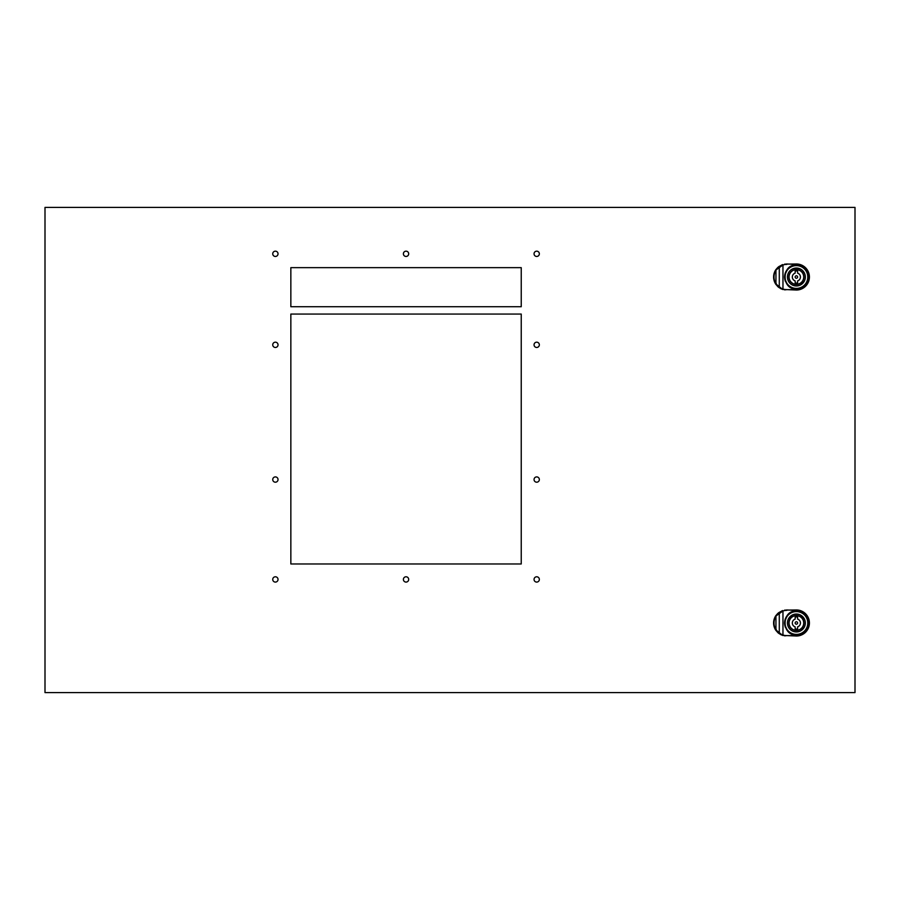 <?xml version="1.0" encoding="UTF-8"?>
<svg xmlns="http://www.w3.org/2000/svg" width="900" height="900" viewBox="0 0 900 900"><rect width="100%" height="100%" fill="white"/><g stroke="black" fill="none" stroke-linecap="round" stroke-linejoin="round"><path stroke-width="1.35" d="M278.032 253.811A2.644 2.644 0 0 0 275.377 251.167A2.644 2.644 0 0 0 272.734 253.811A2.644 2.644 0 0 0 275.377 256.455A2.644 2.644 0 0 0 278.032 253.811M539.347 579.442A2.644 2.644 0 0 0 536.704 576.788A2.644 2.644 0 0 0 534.049 579.442A2.644 2.644 0 0 0 536.704 582.086A2.644 2.644 0 0 0 539.347 579.442M539.347 479.554A2.644 2.644 0 0 0 536.704 476.91A2.644 2.644 0 0 0 534.049 479.554A2.644 2.644 0 0 0 536.704 482.197A2.644 2.644 0 0 0 539.347 479.554M408.69 579.442A2.644 2.644 0 0 0 406.035 576.788A2.644 2.644 0 0 0 403.391 579.442A2.644 2.644 0 0 0 406.035 582.086A2.644 2.644 0 0 0 408.69 579.442M278.032 579.442A2.644 2.644 0 0 0 275.377 576.788A2.644 2.644 0 0 0 272.734 579.442A2.644 2.644 0 0 0 275.377 582.086A2.644 2.644 0 0 0 278.032 579.442M278.032 479.554A2.644 2.644 0 0 0 275.377 476.91A2.644 2.644 0 0 0 272.734 479.554A2.644 2.644 0 0 0 275.377 482.197A2.644 2.644 0 0 0 278.032 479.554M278.032 344.824A2.644 2.644 0 0 0 275.377 342.18A2.644 2.644 0 0 0 272.734 344.824A2.644 2.644 0 0 0 275.377 347.468A2.644 2.644 0 0 0 278.032 344.824M539.347 344.824A2.644 2.644 0 0 0 536.704 342.18A2.644 2.644 0 0 0 534.049 344.824A2.644 2.644 0 0 0 536.704 347.468A2.644 2.644 0 0 0 539.347 344.824M539.347 253.811A2.644 2.644 0 0 0 536.704 251.167A2.644 2.644 0 0 0 534.049 253.811A2.644 2.644 0 0 0 536.704 256.455A2.644 2.644 0 0 0 539.347 253.811M408.69 253.811A2.644 2.644 0 0 0 406.035 251.167A2.644 2.644 0 0 0 403.391 253.811A2.644 2.644 0 0 0 406.035 256.455A2.644 2.644 0 0 0 408.69 253.811M855 207.405L855 692.595L45 692.595L45 207.405L855 207.405M521.235 306.72L521.235 267.649L290.846 267.649L290.846 306.72L521.235 306.72M290.846 314.055L290.846 563.974L521.235 563.974L521.235 314.055L290.846 314.055M784.62 610.121L796.387 609.964A13.027 13.027 0 0 1 809.415 622.991A13.027 13.027 0 0 1 796.32 636.019L796.387 636.019A13.027 13.027 0 0 1 796.32 636.019L796.387 634.961C790.74 635.591 786.78 631.597 784.496 622.991C786.78 614.374 790.74 610.391 796.387 611.021L796.387 609.964A13.027 13.027 0 0 1 809.415 622.991A13.027 13.027 0 0 1 796.387 636.019L782.651 635.4L776.284 630.225A12.623 12.623 84.2 0 1 776.284 615.758L782.966 610.965L782.966 635.006A15.818 14.062 -90 0 0 784.867 635.456A15.818 14.062 -90 0 0 786.803 635.602L796.387 635.602A12.623 12.623 130.3 0 0 809.01 622.991A12.623 12.623 130.3 0 0 796.387 610.369L786.623 609.964L782.966 610.965A15.818 14.062 -90 0 1 784.867 610.526A15.818 14.062 -90 0 1 786.803 610.369M784.991 622.991A11.396 11.396 0 0 0 796.387 634.387A11.396 11.396 0 0 0 807.784 622.991A11.396 11.396 0 0 0 796.387 611.595A11.396 11.396 0 0 0 784.991 622.991M787.433 622.991A8.955 8.955 0 0 0 796.387 631.946A8.955 8.955 0 0 0 805.342 622.991A8.955 8.955 0 0 0 796.387 614.036A8.955 8.955 0 0 0 787.433 622.991M788.861 622.991A7.526 7.526 0 0 1 796.387 615.465A7.526 7.526 0 0 1 803.914 622.991A7.526 7.526 0 0 1 796.387 630.518A7.526 7.526 0 0 1 788.861 622.991M795.454 616.748A6.311 6.311 0 0 1 797.321 616.748M796.387 621.765A1.226 1.226 0 0 1 797.602 622.991A1.226 1.226 0 0 1 796.387 624.206A1.226 1.226 0 0 1 795.161 622.991A1.226 1.226 0 0 1 796.387 621.765M784.913 622.991A11.475 11.475 0 0 0 796.387 634.466A11.475 11.475 0 0 0 807.863 622.991A11.475 11.475 0 0 0 796.387 611.516A11.475 11.475 0 0 0 784.913 622.991M804.319 627.131L801.664 630.225M800.528 615.049L804.319 618.84L802.721 616.658M788.445 618.84L792.236 615.049L788.445 618.84L790.054 616.658M802.721 629.325L800.528 630.923L802.721 629.325M796.387 634.961L796.039 634.793C781.47 635.85 781.47 610.121 796.039 611.19L796.387 611.021M796.039 634.793C781.47 635.873 781.47 610.11 796.039 611.19A11.801 11.801 0 0 0 789.829 613.17M786.308 616.849A11.801 11.801 0 0 0 785.835 617.704M785.52 618.379A11.801 11.801 0 0 0 785.565 627.705M789.908 632.857A11.801 11.801 0 0 0 794.543 634.646M782.212 610.729L777.825 613.373L775.586 616.061M778.658 612.686L782.651 610.582L778.658 612.686L779.276 613.001L779.276 632.97L778.658 633.296L782.651 635.4L778.658 633.296L775.946 630.461A13.027 13.027 0 0 1 775.946 615.521L777.881 613.339M777.825 632.599L775.586 629.921L776.284 629.494M781.898 635.13L782.111 634.477M777.915 632.678L778.545 633.206M778.635 633.285L781.065 634.77M782.212 635.242L783.146 635.546L782.212 635.242M797.602 630.214A7.324 7.324 0 0 0 797.602 615.769L797.602 619.11A4.072 4.072 0 0 1 797.602 626.873L797.602 630.214A7.324 7.324 0 0 1 797.321 630.259L797.321 629.01L795.454 629.01L795.454 630.259A7.324 7.324 0 0 1 795.161 630.214L795.161 626.873A4.072 4.072 0 0 1 795.161 619.11L795.161 615.769A7.324 7.324 0 0 0 795.161 630.214M795.161 615.769A7.324 7.324 0 0 1 795.454 615.724L795.454 616.961L797.321 616.961L797.321 615.724A7.324 7.324 0 0 1 797.602 615.769M797.321 629.224A6.311 6.311 0 0 1 795.454 629.224M803.666 623.801L803.914 622.991M784.62 264.139L796.387 263.981A13.027 13.027 0 0 1 809.415 277.009A13.027 13.027 0 0 1 796.32 290.036L796.387 290.036A13.027 13.027 0 0 1 796.32 290.036L796.387 288.979C790.74 289.609 786.78 285.626 784.496 277.009C786.78 268.403 790.74 264.409 796.387 265.039L796.387 263.981A13.027 13.027 0 0 1 809.415 277.009A13.027 13.027 0 0 1 796.387 290.036L782.651 289.418L776.284 284.243A12.623 12.623 84.2 0 1 776.284 269.775L782.966 264.994L782.966 289.035A15.818 14.062 -90 0 0 784.867 289.474A15.818 14.062 -90 0 0 786.803 289.631L796.387 289.631A12.623 12.623 130.3 0 0 809.01 277.009A12.623 12.623 130.3 0 0 796.387 264.398L786.623 263.981L782.966 264.994A15.818 14.062 -90 0 1 784.867 264.544A15.818 14.062 -90 0 1 786.803 264.398M784.991 277.009A11.396 11.396 0 0 0 796.387 288.405A11.396 11.396 0 0 0 807.784 277.009A11.396 11.396 0 0 0 796.387 265.613A11.396 11.396 0 0 0 784.991 277.009M787.433 277.009A8.955 8.955 0 0 0 796.387 285.964A8.955 8.955 0 0 0 805.342 277.009A8.955 8.955 0 0 0 796.387 268.054A8.955 8.955 0 0 0 787.433 277.009M788.861 277.009A7.526 7.526 0 0 1 796.387 269.483A7.526 7.526 0 0 1 803.914 277.009A7.526 7.526 0 0 1 796.387 284.535A7.526 7.526 0 0 1 788.861 277.009M795.454 270.776A6.311 6.311 0 0 1 797.321 270.776M796.387 275.794A1.226 1.226 0 0 1 797.602 277.009A1.226 1.226 0 0 1 796.387 278.235A1.226 1.226 0 0 1 795.161 277.009A1.226 1.226 0 0 1 796.387 275.794M784.913 277.009A11.475 11.475 0 0 0 796.387 288.484A11.475 11.475 0 0 0 807.863 277.009A11.475 11.475 0 0 0 796.387 265.534A11.475 11.475 0 0 0 784.913 277.009M800.528 284.951L804.319 281.16L801.664 284.243M802.721 270.675L804.319 272.869L802.721 270.675M796.387 288.979L796.039 288.81C781.47 289.879 781.47 264.15 796.039 265.207L796.387 265.039M796.039 288.81C781.47 289.89 781.47 264.127 796.039 265.207A11.801 11.801 0 0 0 789.829 267.188M786.352 270.787A11.801 11.801 0 0 0 785.531 281.644M789.908 286.875A11.801 11.801 0 0 0 794.543 288.664M782.212 264.757L777.825 267.401L775.586 270.079M778.658 266.704L782.651 264.6L778.658 266.704L779.276 267.03L779.276 286.999L778.658 287.314L782.651 289.418L778.658 287.314L775.946 284.479A13.027 13.027 0 0 1 775.946 269.539L777.881 267.356M777.825 286.627L775.586 283.939L776.284 283.511M781.898 289.147L782.111 288.495M777.915 286.706L778.545 287.235M778.635 287.303L781.065 288.799M782.212 289.271L783.146 289.564L782.212 289.271M797.602 284.231A7.324 7.324 0 0 0 797.602 269.786L797.602 273.127A4.072 4.072 0 0 1 797.602 280.89L797.602 284.231A7.324 7.324 0 0 1 797.321 284.276L797.321 283.039L795.454 283.039L795.454 284.276A7.324 7.324 0 0 1 795.161 284.231L795.161 280.89A4.072 4.072 0 0 1 795.161 273.127L795.161 269.786A7.324 7.324 0 0 0 795.161 284.231M795.161 269.786A7.324 7.324 0 0 1 795.454 269.741L795.454 270.99L797.321 270.99L797.321 269.741A7.324 7.324 0 0 1 797.602 269.786M797.321 283.252A6.311 6.311 0 0 1 795.454 283.252M803.666 277.819L803.914 277.009M775.946 615.521L775.946 630.461M784.62 635.861L786.803 635.602M775.946 269.539L775.946 284.479M784.62 289.879L786.803 289.631"/></g></svg>
